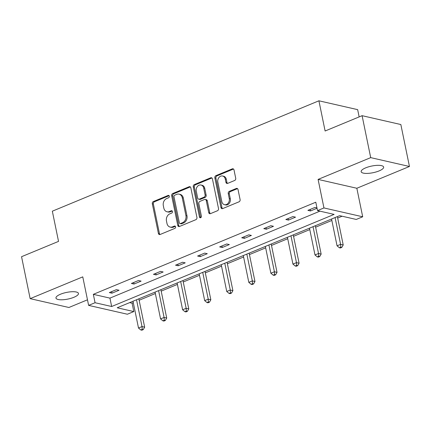 <?xml version="1.0" encoding="UTF-8"?>
<svg xmlns="http://www.w3.org/2000/svg" width="431" height="431" viewBox="0 0 431 431"><rect width="100%" height="100%" fill="white"/><g stroke="black" fill="none" stroke-linecap="round" stroke-linejoin="round"><path stroke-width="0.65" d="M169.324 196.186A1.234 0.986 -77.1 0 0 168.117 195.437L153.366 201.546A1.762 1.412 -77.1 0 0 152.315 203.766L158.403 233.408A1.762 1.412 -77.1 0 0 159.395 234.55A1.762 1.412 -77.1 0 0 160.127 234.48L174.878 228.376A1.234 0.986 -77.1 0 0 174.404 226.07L172.492 226.862A5.63 4.509 -77.1 0 1 170.159 227.083A5.63 4.509 -77.1 0 1 166.969 223.43L166.463 220.958A5.63 4.509 -77.1 0 1 169.825 213.851L171.732 213.059A1.234 0.986 -77.1 0 0 171.258 210.754L169.351 211.546A5.63 4.509 -77.1 0 1 167.012 211.766A5.63 4.509 -77.1 0 1 163.828 208.114L163.317 205.641A5.63 4.509 -77.1 0 1 166.678 198.535L168.586 197.743A1.234 0.986 -77.1 0 0 169.324 196.186M379.102 170.908A11.475 3.394 -11.6 0 1 367.638 173.397A11.475 3.394 -11.6 0 1 361.156 171.683A11.475 3.394 -11.6 0 1 365.698 167.848A11.475 3.394 -11.6 0 1 377.157 165.353A11.475 3.394 -11.6 0 1 383.638 167.066A11.475 3.394 -11.6 0 1 379.102 170.908M73.911 297.282A11.475 3.394 -11.6 0 1 62.452 299.777A11.475 3.394 -11.6 0 1 55.971 298.058A11.475 3.394 -11.6 0 1 60.507 294.222A11.475 3.394 -11.6 0 1 71.972 291.728A11.475 3.394 -11.6 0 1 78.453 293.446A11.475 3.394 -11.6 0 1 73.911 297.282M409.45 166.479L370.703 157.633L318.094 179.415L356.841 188.261L409.45 166.479L400.841 124.532L362.094 115.686L325.114 131.002L318.913 100.8L52.334 211.19L58.53 241.387L21.55 256.704L30.159 298.651L68.906 307.492L87.477 299.804M362.094 115.686L370.703 157.633M234.663 180.476A1.762 1.412 -77.1 0 0 235.714 178.256L234.006 169.938A1.762 1.412 -77.1 0 0 233.015 168.796A1.762 1.412 -77.1 0 0 232.282 168.866L215.904 175.649A1.762 1.412 -77.1 0 0 214.853 177.868L220.936 207.516A1.762 1.412 -77.1 0 0 221.933 208.658A1.762 1.412 -77.1 0 0 222.665 208.588L239.043 201.805A1.762 1.412 -77.1 0 0 240.094 199.58L238.031 189.538A1.762 1.412 -77.1 0 0 237.034 188.395A1.762 1.412 -77.1 0 0 236.307 188.466L229.297 191.369A1.762 1.412 -77.1 0 0 228.247 193.589L229.265 198.572A4.709 3.771 -77.1 0 1 224.508 204.698A4.709 3.771 -77.1 0 1 221.841 201.643L217.833 182.13A4.709 3.771 -77.1 0 1 222.595 176.004A4.709 3.771 -77.1 0 1 225.262 179.054L225.93 182.308A1.762 1.412 -77.1 0 0 226.927 183.45A1.762 1.412 -77.1 0 0 227.654 183.38L234.663 180.476M129.656 302.627L132.08 303.176L133.804 311.57L127.371 314.231L88.624 305.385L82.768 276.864L30.159 298.651M88.624 305.385L95.057 302.724L111.656 306.511L334.111 214.396L317.518 210.603L323.95 207.941L362.697 216.788L356.259 219.449L339.666 215.662L117.205 307.777L133.804 311.57M317.518 210.603L315.794 202.214L93.338 294.335L95.057 302.724M318.094 179.415L323.95 207.941M190.836 187.814A1.762 1.412 -77.1 0 0 189.839 186.671A1.762 1.412 -77.1 0 0 189.112 186.742L172.729 193.524A1.762 1.412 -77.1 0 0 171.678 195.749L177.766 225.391A1.762 1.412 -77.1 0 0 178.763 226.534A1.762 1.412 -77.1 0 0 179.49 226.464L195.873 219.681A1.762 1.412 -77.1 0 0 196.924 217.461L190.836 187.814M194.316 184.587L210.694 177.804A1.762 1.412 -77.1 0 1 211.427 177.734A1.762 1.412 -77.1 0 1 212.424 178.876L218.506 208.523A1.762 1.412 -77.1 0 1 217.456 210.743L210.447 213.647A1.762 1.412 -77.1 0 1 209.719 213.717A1.762 1.412 -77.1 0 1 208.723 212.575L206.255 200.55A1.762 1.412 -77.1 0 0 205.258 199.408A1.762 1.412 -77.1 0 0 204.526 199.478L199.876 201.406A1.762 1.412 -77.1 0 0 198.826 203.626L201.396 216.141A1.234 0.986 -77.1 0 1 199.451 216.949L193.266 186.812A1.762 1.412 -77.1 0 1 194.316 184.587L195.362 184.829L211.745 178.046L210.694 177.804M359.147 116.909L357.66 109.646L318.913 100.8M132.08 303.176L133.298 302.675M139.132 300.262L155.359 293.538M161.194 291.124L177.421 284.406M183.256 281.987L199.483 275.269M205.318 272.855L221.545 266.132M227.379 263.718L243.607 257M249.441 254.581L265.668 247.863M271.503 245.444L287.73 238.726M293.565 236.312L309.792 229.588M315.627 227.175L331.854 220.456M337.688 218.038L342.09 216.217M356.841 188.261L362.697 216.788M93.338 294.335L109.932 298.123L319.942 211.158M109.932 298.123L111.656 306.511M317.033 208.259L310.519 210.958L307.901 210.36L314.969 207.435L316.957 207.887M295.526 217.165L288.458 220.096L285.839 219.498L292.908 216.567L295.526 217.165M273.464 226.302L266.396 229.233L263.777 228.635L270.846 225.704L273.464 226.302M251.402 235.439L244.334 238.365L241.716 237.767L248.784 234.841L251.402 235.439M229.34 244.571L222.272 247.502L219.654 246.904L226.722 243.978L229.34 244.571M207.279 253.708L200.21 256.639L197.592 256.041L204.66 253.11L207.279 253.708M185.217 262.845L178.148 265.771L175.53 265.173L182.599 262.247L185.217 262.845M163.155 271.983L156.087 274.908L153.468 274.31L160.537 271.385L163.155 271.983M141.093 281.114L134.025 284.045L131.407 283.447L138.475 280.516L141.093 281.114M119.031 290.252L111.963 293.177L109.345 292.584L116.413 289.654L119.031 290.252M111.963 293.177L111.645 291.631M134.025 284.045L133.707 282.494M156.087 274.908L155.769 273.356M178.148 265.771L177.831 264.225M200.21 256.639L199.892 255.087M222.272 247.502L221.954 245.95M244.334 238.365L244.016 236.818M266.396 229.233L266.078 227.681M288.458 220.096L288.14 218.544M310.519 210.958L310.201 209.407M167.012 211.766L168.063 212.004A5.63 4.509 -77.1 0 0 170.396 211.783L169.351 211.546M172.249 211.018L170.396 211.783M170.159 227.083L171.204 227.32A5.63 4.509 -77.1 0 0 173.542 227.099L172.492 226.862M175.39 226.334L173.542 227.099M169.103 195.701L154.411 201.783A1.762 1.412 -77.1 0 0 153.361 204.003L159.448 233.65A1.762 1.412 -77.1 0 0 159.949 234.539M190.335 186.925A1.762 1.412 -77.1 0 0 190.157 186.984L173.779 193.767A1.762 1.412 -77.1 0 0 172.729 195.986L178.811 225.628A1.762 1.412 -77.1 0 0 179.318 226.523M174.733 195.2A1.234 0.986 -77.1 0 0 173.995 196.757L179.339 222.773A1.234 0.986 -77.1 0 0 180.546 223.527L182.561 222.692A5.63 4.509 -77.1 0 0 185.917 215.581L182.27 197.797A5.63 4.509 -77.1 0 0 179.08 194.144A5.63 4.509 -77.1 0 0 176.742 194.365L174.733 195.2M180.034 223.576L181.079 223.813A1.234 0.986 -77.1 0 0 181.591 223.764L180.546 223.527M179.08 194.144L180.126 194.386A5.63 4.509 -77.1 0 1 183.315 198.034L186.968 215.823A5.63 4.509 -77.1 0 1 183.606 222.929L181.591 223.764M205.258 199.408L206.304 199.65A1.762 1.412 -77.1 0 1 207.3 200.792L209.768 212.812A1.762 1.412 -77.1 0 0 210.269 213.706M195.362 184.829A1.762 1.412 -77.1 0 0 194.311 187.049L200.501 217.186A1.234 0.986 -77.1 0 0 200.717 217.671M203.691 188.078A4.709 3.771 -77.1 0 0 201.029 185.023A4.709 3.771 -77.1 0 0 196.267 191.148L197.678 198.028A1.762 1.412 -77.1 0 0 198.675 199.17A1.762 1.412 -77.1 0 0 199.402 199.1L204.052 197.172A1.762 1.412 -77.1 0 0 205.102 194.952L203.691 188.078L204.741 188.315A4.709 3.771 -77.1 0 0 202.074 185.26L201.029 185.023M198.675 199.17L199.72 199.408A1.762 1.412 -77.1 0 0 200.453 199.337L199.402 199.1M204.741 188.315L206.153 195.189A1.762 1.412 -77.1 0 1 205.102 197.414L200.453 199.337M222.595 176.004L223.646 176.241A4.709 3.771 -77.1 0 1 226.307 179.296L226.975 182.545A1.762 1.412 -77.1 0 0 227.476 183.439M224.508 204.698L225.553 204.935A4.709 3.771 -77.1 0 0 230.316 198.81L229.265 198.572M237.529 188.643A1.762 1.412 -77.1 0 0 237.352 188.703L230.343 191.606A1.762 1.412 -77.1 0 0 229.292 193.826L230.316 198.81M233.505 169.044A1.762 1.412 -77.1 0 0 233.327 169.103L216.949 175.886A1.762 1.412 -77.1 0 0 215.899 178.111L221.987 207.753A1.762 1.412 -77.1 0 0 222.488 208.647M133.001 301.237L138.502 328.039L142.036 326.574L144.654 327.172L138.836 298.823M142.208 329.376L140.797 329.963L141.842 330.2L143.259 329.613L142.208 329.376L142.036 326.574L136.535 299.777M140.797 329.963L138.502 328.039M144.654 327.172L143.259 329.613M155.063 292.105L160.564 318.902L164.098 317.442L166.716 318.04L160.898 289.686M164.27 320.238L162.859 320.826L163.904 321.063L165.321 320.481L164.27 320.238L164.098 317.442L158.597 290.639M162.859 320.826L160.564 318.902M166.716 318.04L165.321 320.481M177.125 282.968L182.625 309.77L186.16 308.305L188.778 308.903L182.959 280.549M186.332 311.107L184.921 311.688L185.966 311.931L187.383 311.344L186.332 311.107L186.16 308.305L180.659 281.502M184.921 311.688L182.625 309.77M188.778 308.903L187.383 311.344M199.187 273.83L204.687 300.633L208.221 299.168L210.84 299.766L205.021 271.417M208.394 301.969L206.982 302.557L208.028 302.794L209.444 302.206L208.394 301.969L208.221 299.168L202.721 272.365M206.982 302.557L204.687 300.633M210.84 299.766L209.444 302.206M221.248 264.693L226.749 291.496L230.283 290.036L232.902 290.629L227.083 262.28M230.456 292.832L229.044 293.419L230.089 293.656L231.506 293.075L230.456 292.832L230.283 290.036L224.783 263.233M229.044 293.419L226.749 291.496M232.902 290.629L231.506 293.075M243.31 255.561L248.811 282.364L252.345 280.899L254.963 281.497L249.145 253.142M252.518 283.695L251.106 284.282L252.151 284.525L253.568 283.937L252.518 283.695L252.345 280.899L246.844 254.096M251.106 284.282L248.811 282.364M254.963 281.497L253.568 283.937M265.372 246.424L270.873 273.227L274.407 271.762L277.025 272.36L271.207 244.011M274.579 274.563L273.168 275.145L274.213 275.387L275.63 274.8L274.579 274.563L274.407 271.762L268.906 244.959M273.168 275.145L270.873 273.227M277.025 272.36L275.63 274.8M287.434 237.287L292.935 264.09L296.469 262.624L299.087 263.222L293.269 234.873M296.641 265.426L295.23 266.013L296.275 266.25L297.692 265.663L296.641 265.426L296.469 262.624L290.968 235.827M295.23 266.013L292.935 264.09M299.087 263.222L297.692 265.663M309.496 228.155L314.996 254.953L318.531 253.493L321.149 254.091L315.33 225.736M318.703 256.289L317.291 256.876L318.337 257.113L319.754 256.531L318.703 256.289L318.531 253.493L313.03 226.69M317.291 256.876L314.996 254.953M321.149 254.091L319.754 256.531M331.558 219.018L337.058 245.821L340.592 244.355L343.211 244.953L337.392 216.599M340.765 247.157L339.353 247.739L340.398 247.981L341.815 247.394L340.765 247.157L340.592 244.355L335.092 217.553M339.353 247.739L337.058 245.821M343.211 244.953L341.815 247.394M169.065 195.652L168.117 195.437M175.352 226.286L174.404 226.07M172.211 210.969L171.258 210.754M159.448 233.65L158.403 233.408M153.361 204.003L152.315 203.766M154.411 201.783L153.366 201.546M178.811 225.628L177.766 225.391M172.729 195.986L171.678 195.749M173.779 193.767L172.729 193.524M190.157 186.984L189.112 186.742M183.606 222.929L182.561 222.692M186.968 215.823L185.917 215.581M183.315 198.034L182.27 197.797M209.768 212.812L208.723 212.575M207.3 200.792L206.255 200.55M200.501 217.186L199.451 216.949M194.311 187.049L193.266 186.812M205.102 197.414L204.052 197.172M206.153 195.189L205.102 194.952M226.975 182.545L225.93 182.308M226.307 179.296L225.262 179.054M229.292 193.826L228.247 193.589M230.343 191.606L229.297 191.369M237.352 188.703L236.307 188.466M221.987 207.753L220.936 207.516M215.899 178.111L214.853 177.868M216.949 175.886L215.904 175.649M233.327 169.103L232.282 168.866"/></g></svg>
